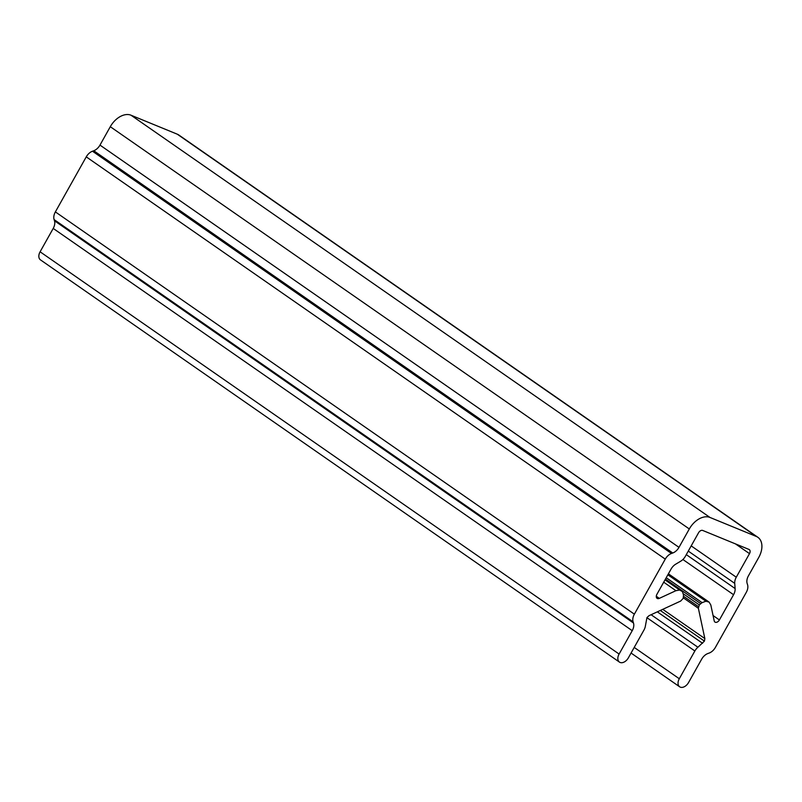 <?xml version="1.0" encoding="UTF-8"?>
<svg xmlns="http://www.w3.org/2000/svg" width="802" height="802" viewBox="0 0 802 802"><rect width="100%" height="100%" fill="white"/><g stroke="black" fill="none" stroke-linecap="round" stroke-linejoin="round"><path stroke-width="1.2" d="M682.422 591.605L679.635 590.021L675.926 590.683L659.314 598.362A3.749 2.466 -55.2 0 1 657.079 598.342A3.749 2.466 -55.2 0 1 656.908 594.312L671.063 569.079A9.373 6.175 -55.2 0 1 675.705 564.187L680.697 561.21A9.373 6.175 124.8 0 0 685.349 556.317L698.562 532.759A3.749 2.466 -55.2 0 1 702.702 530.453L749.008 549.44A3.749 2.466 -55.2 0 1 749.319 549.621A3.749 2.466 -55.2 0 1 749.499 553.641L736.276 577.209A9.373 6.175 124.8 0 0 734.722 583.365L735.123 588.558A9.373 6.175 -55.2 0 1 733.569 594.713L719.404 619.946A3.749 2.466 -55.2 0 1 714.953 622.071A3.749 2.466 -55.2 0 1 714.211 620.878L710.813 604.989L709.098 602.101L705.91 601.239L702.101 602.643L699.294 604.898L698.372 608.277L704.848 638.582L704.427 641.119L697.92 647.244A9.373 6.175 124.8 0 0 694.873 650.983L679.294 678.743A7.499 4.942 124.8 0 0 679.645 686.793A7.499 4.942 124.8 0 0 688.557 682.532L701.67 659.164A9.373 6.175 -55.2 0 1 707.885 653.52L709.179 653.049A9.373 6.175 124.8 0 0 715.394 647.394L746.291 592.347A9.373 6.175 124.8 0 0 747.544 584.658L747.173 583.525A9.373 6.175 -55.2 0 1 748.436 575.836L758.752 557.44A18.737 12.341 124.8 0 0 757.87 537.3A18.737 12.341 124.8 0 0 756.296 536.448L710.001 517.46A18.737 12.341 124.8 0 0 689.309 528.959L678.983 547.355A9.373 6.175 -55.2 0 1 672.758 552.999L671.485 553.47A9.373 6.175 124.8 0 0 665.259 559.114L634.372 614.162A9.373 6.175 124.8 0 0 633.109 621.841L633.48 623.004A9.373 6.175 -55.2 0 1 632.227 630.683L619.104 654.051A7.499 4.942 124.8 0 0 619.455 662.111A7.499 4.942 124.8 0 0 628.367 657.851L643.936 630.101A9.373 6.175 124.8 0 0 645.44 625.72L646.963 617.55L649.018 615.685L680.708 601.039L683.214 598.312L683.515 595.024L682.422 591.605L665.149 579.615M757.87 537.3L178.866 135.047A18.737 12.341 124.8 0 0 177.292 134.195L130.997 115.207A18.737 12.341 124.8 0 0 110.295 126.706L99.979 145.102A9.373 6.175 -55.2 0 1 93.754 150.746L92.481 151.217A9.373 6.175 124.8 0 0 86.255 156.861L55.368 211.908A9.373 6.175 124.8 0 0 54.105 219.588L54.476 220.75A9.373 6.175 -55.2 0 1 53.213 228.43L40.1 251.798A7.499 4.942 124.8 0 0 40.451 259.858L619.455 662.111M679.635 590.021L665.018 579.856M675.926 590.683L663.705 582.192M709.098 602.101L668.397 573.821M705.91 601.239L667.855 574.803M702.101 602.643L666.211 577.721M700.657 603.585L665.429 579.114M699.294 604.898L683.063 593.63M698.462 606.623L683.555 596.267M698.372 608.277L683.314 597.821M704.848 638.582L662.753 609.34M704.427 641.119L660.307 610.462M702.562 643.274L657.319 611.846M756.296 536.448L177.292 134.195M710.001 517.46L130.997 115.207M689.309 528.959L110.295 126.706M678.983 547.355L99.979 145.102M672.758 552.999L93.754 150.746M671.485 553.47L92.481 151.217M665.259 559.114L86.255 156.861M634.372 614.162L55.368 211.908M633.109 621.841L54.105 219.588M633.48 623.004L54.476 220.75M632.227 630.683L53.213 228.43M619.104 654.051L40.1 251.798M659.314 598.362L656.287 596.257M749.499 553.641L735.454 543.886M736.276 577.209L691.194 545.891M734.722 583.365L688.276 551.094M735.123 588.558L686.291 554.633M733.569 594.713L682.893 559.505M719.404 619.946L713.068 615.545M697.92 647.244L651.094 614.723M694.873 650.983L646.923 617.68M679.294 678.743L634.222 647.425M679.645 686.793L631.064 653.039"/></g></svg>
